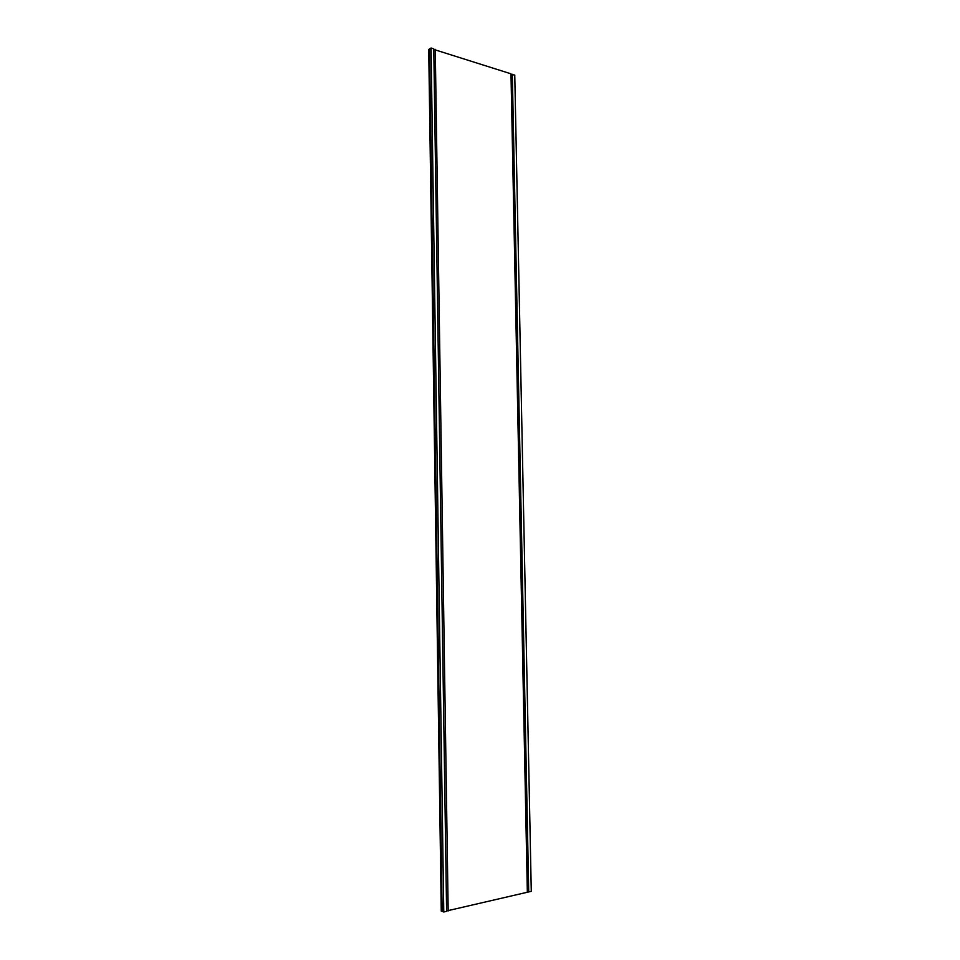 <?xml version="1.0" encoding="UTF-8"?>
<svg xmlns="http://www.w3.org/2000/svg" width="960" height="960" viewBox="0 0 960 960"><rect width="100%" height="100%" fill="white"/><g stroke="black" fill="none" stroke-linecap="round" stroke-linejoin="round"><path stroke-width="1.44" d="M433.776 49.428L510.984 73.812L511.08 74.508L514.764 75.036L531.276 891.336L446.604 910.956M441.96 911.1L441.264 911.088L428.724 49.464L429.396 49.416M429.54 49.188L431.064 48L433.776 48.876L446.604 911.328L443.772 912L442.128 911.244M435.264 49.356L448.176 910.956M510.984 73.812L527.34 892.26M431.064 48L443.772 912M512.328 74.256L528.732 891.936M442.152 911.508L429.552 48.792M527.424 891.792L511.08 74.508M527.892 891.744L511.536 74.568M441.852 911.088L429.288 49.428M441.972 911.376L429.384 48.996"/></g></svg>
